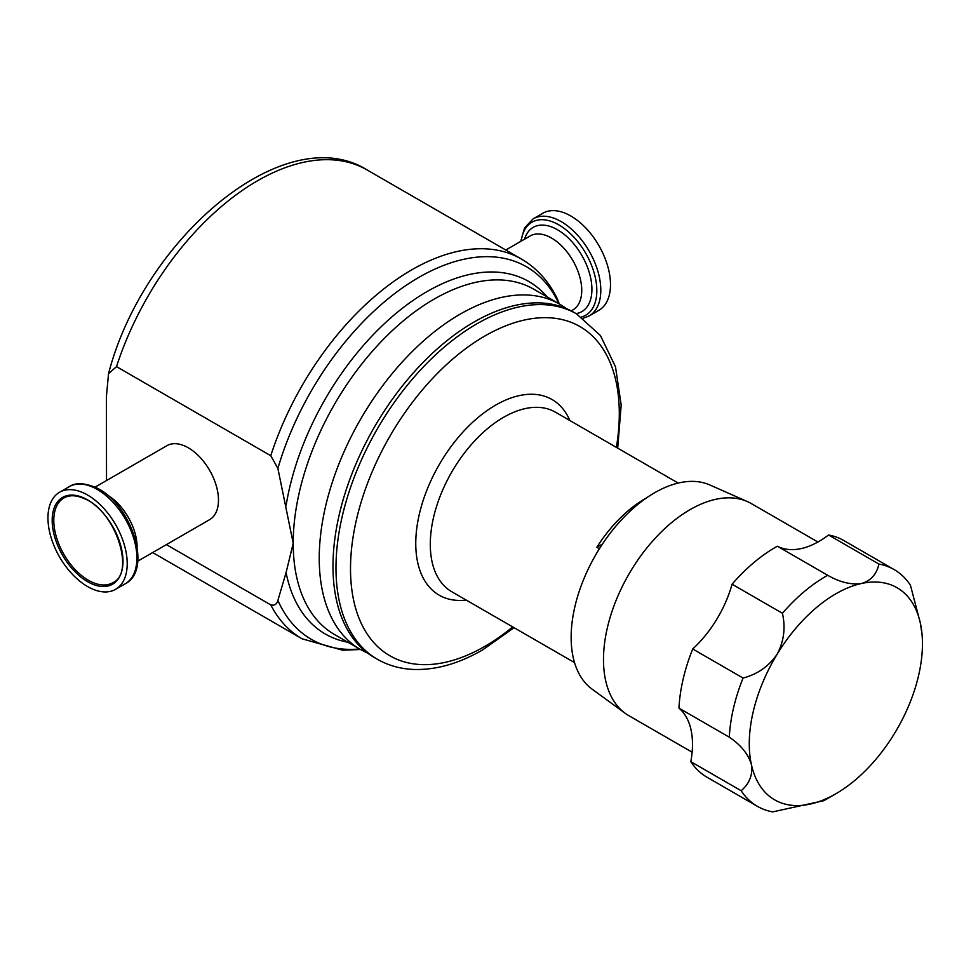 <?xml version="1.0" encoding="UTF-8"?>
<svg xmlns="http://www.w3.org/2000/svg" width="971" height="971" viewBox="0 0 971 971"><rect width="100%" height="100%" fill="white"/><g stroke="black" fill="none" stroke-linecap="round" stroke-linejoin="round"><path stroke-width="1.46" d="M95.024 487.175L166.915 445.677A42.712 24.663 60 0 1 199.832 457.11A42.712 24.663 60 0 1 218.475 500.101A42.712 24.663 60 0 1 209.627 519.655L137.736 561.165M106.519 480.536L106.434 396.229L108.534 373.653L116.508 366.637L270.763 455.702L277.888 468.41L293.206 543.25L286.081 572.599L277.888 600.406C276.844 604.326 274.465 605.819 270.763 604.884L166.393 544.622M646.128 498.172A103.654 59.85 120 0 0 644.865 498.888A103.654 59.85 120 0 0 596.849 547.304L599.386 548.773M377.258 659.2L374.272 657.476A199.346 115.088 -60 0 1 343.722 497.735A199.346 115.088 -60 0 1 473.945 322.081A199.346 115.088 -60 0 1 573.618 312.201L576.604 313.924A199.346 115.088 -60 0 0 476.931 323.792A199.346 115.088 -60 0 0 346.708 499.458A199.346 115.088 -60 0 0 377.258 659.2C388.157 665.438 400.186 668.849 413.367 669.444C435.7 670.208 458.798 663.691 482.672 649.89L514.047 627.679M692.129 752.197L628.844 715.663A122.455 70.701 -60 0 1 625.178 713.272A122.455 70.701 -60 0 1 617.362 597.299A122.455 70.701 -60 0 1 715.724 499.312A122.455 70.701 -60 0 1 747.391 501.582A122.455 70.701 -60 0 1 751.299 503.573L817.91 542.024M835.861 793.768L825.799 799.582A136.693 78.918 -60 0 1 823.894 800.662L772.673 811.89A136.693 78.918 -60 0 1 757.453 806.355A136.693 78.918 -60 0 1 741.152 790.734C749.478 783.548 752.901 774.846 751.42 764.638C748.362 754.236 740.982 745.085 729.306 737.183A136.693 78.918 -60 0 1 743.058 678.049C757.404 674.287 768.753 666.385 777.067 654.333C783.925 641.467 785.709 627.776 782.42 613.271A136.693 78.918 -60 0 1 827.693 575.293C839.879 582.272 851.154 585.003 861.52 583.486C870.89 580.707 876.679 574.225 878.913 564.066A136.693 78.918 -60 0 1 894.145 569.601A136.693 78.918 -60 0 1 910.434 585.222L920.314 622.933L922.45 637.049L922.45 643.797A122.455 70.701 120 0 0 920.314 622.933A122.455 70.701 120 0 0 861.52 583.486A122.455 70.701 120 0 0 777.067 654.333A122.455 70.701 120 0 0 751.42 764.638A122.455 70.701 120 0 0 810.215 804.097A122.455 70.701 120 0 0 835.861 793.768A122.455 70.701 120 0 0 894.655 733.239A122.455 70.701 120 0 0 922.45 643.797M741.152 790.734L690.806 761.665A85.436 49.327 120 0 0 691.012 729.767A85.436 49.327 120 0 0 678.96 708.126L729.306 737.183M743.058 678.049L692.711 648.98A85.436 49.327 120 0 0 716.659 619.462A85.436 49.327 120 0 0 732.073 584.214L782.42 613.271M827.693 575.293L777.358 546.224A85.436 49.327 120 0 0 801.099 548.603A85.436 49.327 120 0 0 828.566 534.997L878.913 564.066M625.178 713.272L592.055 689.107A118.074 68.164 -60 0 1 584.53 577.284A118.074 68.164 -60 0 1 679.36 482.805A118.074 68.164 -60 0 1 709.898 484.99L747.391 501.582M589.203 315.903L598.889 310.307A56.039 32.359 -120 0 0 606.729 263.02A56.039 32.359 -120 0 0 567.173 214.081A56.039 32.359 -120 0 0 542.838 213.244L533.152 218.839A56.039 32.359 60 0 1 557.488 219.677A56.039 32.359 60 0 1 597.044 268.615A56.039 32.359 60 0 1 589.203 315.903L583.231 318.233M91.614 581.957A48.926 28.244 -120 0 0 112.854 582.697C135.539 573.072 115.707 511.122 84.611 498.754C76.418 495.052 69.524 494.785 63.928 497.953A48.926 28.244 -120 0 0 57.083 539.245A48.926 28.244 -120 0 0 91.614 581.957M83.894 493.098A56.039 32.359 60 0 1 123.451 542.036A56.039 32.359 60 0 1 115.61 589.324A56.039 32.359 60 0 1 91.274 588.487A56.039 32.359 60 0 1 51.718 539.548A56.039 32.359 60 0 1 59.571 492.261A56.039 32.359 60 0 1 83.894 493.098M690.806 761.665A136.693 78.918 120 0 0 707.106 777.286L757.453 806.355M692.711 648.98A136.693 78.918 120 0 0 678.96 708.126M777.358 546.224A136.693 78.918 120 0 0 732.073 584.214M894.145 569.601L843.799 540.531A136.693 78.918 120 0 0 828.566 534.997M596.849 547.304L602.421 544.088M559.296 303.935L557.281 298.74C548.833 281.359 536.854 268.117 521.366 259.014L367.099 169.949A219.276 126.594 -60 0 0 116.508 366.637M334.485 634.5A199.346 115.088 -60 0 1 293.206 543.25A199.346 115.088 -60 0 1 434.158 299.104A199.346 115.088 -60 0 1 533.832 289.237L559.866 304.263A199.346 115.088 -60 0 0 460.193 314.131A199.346 115.088 -60 0 0 329.97 489.797A199.346 115.088 -60 0 0 360.52 649.538L334.485 634.5M347.861 642.219A203.509 117.503 -60 0 1 286.081 572.599M574.541 662.61L451.758 591.727A103.654 59.85 -60 0 1 435.87 508.658A103.654 59.85 -60 0 1 503.585 417.312A103.654 59.85 -60 0 1 555.412 412.177L678.195 483.073M512.724 626.926A190.061 109.735 -60 0 1 484.905 646.346A190.061 109.735 -60 0 1 350.507 568.751A190.061 109.735 -60 0 1 484.905 335.978A190.061 109.735 -60 0 1 616.391 447.376M466.201 600.054A112.939 65.203 -60 0 1 417.178 525.347A112.939 65.203 -60 0 1 495.611 405.138A112.939 65.203 -60 0 1 569.856 420.516M581.495 317.007A53.721 31.011 -120 0 0 594.301 273.494A53.721 31.011 -120 0 0 555.291 223.014A53.721 31.011 -120 0 0 521.184 241.136M524.534 239.206A48.635 28.086 60 0 1 554.32 228.088A48.635 28.086 60 0 1 590.04 275.315A48.635 28.086 60 0 1 576.082 313.633M571.227 310.89L572.902 309.919A42.712 24.663 -120 0 0 578.874 273.883A42.712 24.663 -120 0 0 548.724 236.584A42.712 24.663 -120 0 0 530.178 235.941L505.782 250.02M84.295 498.196A50.067 28.899 60 0 1 122.832 557.33A50.067 28.899 60 0 1 90.886 583.401A50.067 28.899 60 0 1 52.337 524.255A50.067 28.899 60 0 1 84.295 498.196M69.257 486.665C75.216 482.551 83.907 482.769 95.316 487.321C130.345 501.922 153.527 569.54 125.295 583.729A56.039 32.359 -120 0 0 133.136 536.441A56.039 32.359 -120 0 0 93.58 487.503A56.039 32.359 -120 0 0 69.257 486.665L59.571 492.261M107.077 494.858A42.712 24.663 60 0 1 137.117 546.879M286.081 505.673A203.509 117.503 -60 0 1 399.87 310.259A203.509 117.503 -60 0 1 547.207 296.956M277.888 468.41A215.101 124.191 -60 0 1 417.7 278.058A215.101 124.191 -60 0 1 558.932 303.717M359.586 648.992A215.101 124.191 -60 0 1 277.888 600.406M270.763 455.702A219.276 126.594 -60 0 1 521.366 259.014M360.423 649.478L342.714 650.242L302.09 638.809A219.276 126.594 -60 0 1 270.763 604.884M360.52 649.538L367.851 653.252M115.61 589.324L125.295 583.729M520.711 241.403L524.558 227.869L533.152 218.839M617.702 448.141L621.185 405.041L615.48 366.771L600.454 335.578L576.604 313.924M566.748 308.754L559.866 304.263M302.09 638.809L152.665 552.548M108.534 373.653C143.392 238.817 284.491 118.304 367.099 169.949"/></g></svg>
